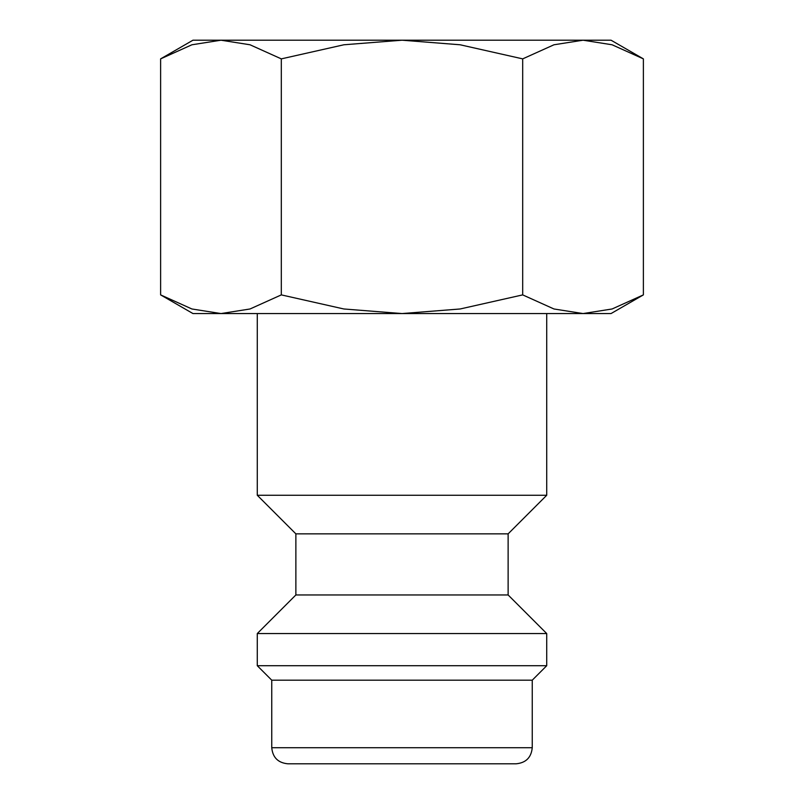<?xml version="1.0" encoding="UTF-8"?>
<svg xmlns="http://www.w3.org/2000/svg" width="804" height="804" viewBox="0 0 804 804"><rect width="100%" height="100%" fill="white"/><g stroke="black" fill="none" stroke-linecap="round" stroke-linejoin="round"><path stroke-width="1.21" d="M257.28 313.56L257.28 495.264L295.872 533.856L295.872 594.96L257.28 633.552L257.28 665.712L271.752 680.184L271.752 747.72L532.248 747.72L532.248 680.184L546.72 665.712L546.72 633.552L508.128 594.96L508.128 533.856L546.72 495.264L546.72 313.56M271.752 747.72C272.707 757.489 278.063 762.845 287.832 763.8L516.168 763.8C525.937 762.845 531.293 757.489 532.248 747.72M643.381 58.873L611.04 40.2L583.031 40.2L612.105 44.783L643.381 58.873L643.381 294.887L612.105 308.977L583.031 313.56L611.04 313.56L643.381 294.887M192.96 40.2L160.619 58.873L191.895 44.783L220.969 40.2L402 40.2L460.139 44.783L522.69 58.873L553.966 44.783L583.031 40.2L402 40.2L343.861 44.783L281.31 58.873L250.034 44.783L220.969 40.2L192.96 40.2M160.619 294.887L192.96 313.56L583.031 313.56L553.966 308.977L522.69 294.887L460.139 308.977L402 313.56L343.861 308.977L281.31 294.887L250.034 308.977L220.969 313.56L191.895 308.977L160.619 294.887L160.619 58.873M281.31 294.887L281.31 58.873M522.69 294.887L522.69 58.873M271.752 680.184L532.248 680.184M257.28 665.712L546.72 665.712M257.28 633.552L546.72 633.552M295.872 594.96L508.128 594.96M295.872 533.856L508.128 533.856M257.28 495.264L546.72 495.264"/></g></svg>
